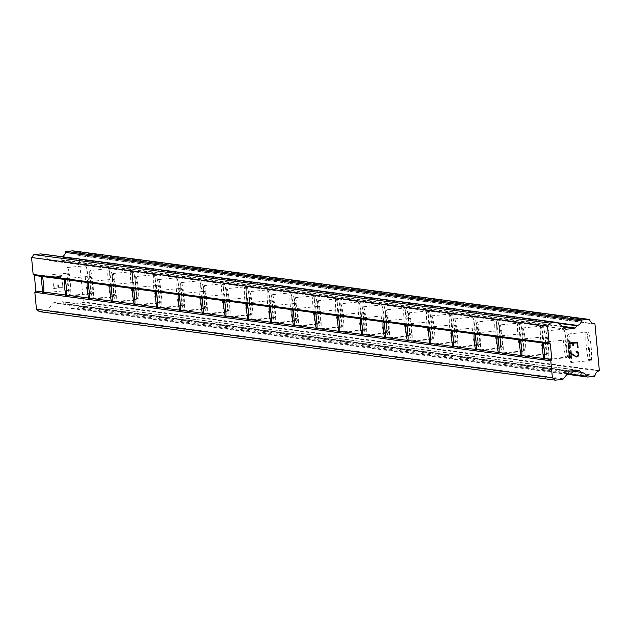 <?xml version="1.0" encoding="UTF-8"?>
<svg xmlns="http://www.w3.org/2000/svg" width="631" height="631" viewBox="0 0 631 631"><rect width="100%" height="100%" fill="white"/><g stroke="black" fill="none" stroke-linecap="round" stroke-linejoin="round"><path stroke-width="0.47" stroke-dasharray="3.15 2.37" d="M68.022 273.184A8.597 0.836 84.5 0 1 69.678 281.757A8.597 0.836 84.5 0 1 69.662 290.299A8.597 0.836 84.5 0 1 69.647 290.299A8.597 0.836 84.5 0 1 67.99 281.726A8.597 0.836 84.5 0 1 68.006 273.184A8.597 0.836 84.5 0 1 68.022 273.184M90.201 294.062A14.332 1.396 -95.5 0 0 90.233 294.062A14.332 1.396 -95.5 0 0 90.265 279.825A14.332 1.396 -95.5 0 0 87.512 265.541A14.332 1.396 -95.5 0 0 87.48 265.541A14.332 1.396 -95.5 0 0 87.449 279.778A14.332 1.396 -95.5 0 0 90.201 294.062M90.241 294.062A14.332 1.396 -95.5 0 0 90.272 294.062A14.332 1.396 -95.5 0 0 90.304 279.825A14.332 1.396 -95.5 0 0 87.543 265.541A14.332 1.396 -95.5 0 0 87.512 265.533A14.332 1.396 -95.5 0 0 87.488 279.77A14.332 1.396 -95.5 0 0 90.241 294.062L90.272 294.062M90.785 276.204A8.597 0.836 84.5 0 1 92.441 284.778A8.597 0.836 84.5 0 1 92.426 293.32A8.597 0.836 84.5 0 1 92.402 293.32A8.597 0.836 84.5 0 1 90.754 284.747A8.597 0.836 84.5 0 1 90.769 276.204A8.597 0.836 84.5 0 1 90.785 276.204L63.897 278.807M112.965 297.083A14.332 1.396 -95.5 0 0 112.996 297.083A14.332 1.396 -95.5 0 0 113.028 282.854A14.332 1.396 -95.5 0 0 110.275 268.561A14.332 1.396 -95.5 0 0 110.236 268.561A14.332 1.396 -95.5 0 0 110.212 282.798A14.332 1.396 -95.5 0 0 112.965 297.083M113.004 297.083A14.332 1.396 -95.5 0 0 113.036 297.083A14.332 1.396 -95.5 0 0 113.067 282.846A14.332 1.396 -95.5 0 0 110.307 268.561A14.332 1.396 -95.5 0 0 110.275 268.561A14.332 1.396 -95.5 0 0 110.251 282.791A14.332 1.396 -95.5 0 0 113.004 297.083L113.036 297.083M113.548 279.225A8.597 0.836 84.5 0 1 115.205 287.799A8.597 0.836 84.5 0 1 115.189 296.341A8.597 0.836 84.5 0 1 115.165 296.341A8.597 0.836 84.5 0 1 113.517 287.768A8.597 0.836 84.5 0 1 113.533 279.225A8.597 0.836 84.5 0 1 113.548 279.225L86.66 281.828M135.728 300.111A14.332 1.396 -95.5 0 0 135.76 300.111A14.332 1.396 -95.5 0 0 135.791 285.875A14.332 1.396 -95.5 0 0 133.031 271.582A14.332 1.396 -95.5 0 0 132.999 271.582A14.332 1.396 -95.5 0 0 132.975 285.819A14.332 1.396 -95.5 0 0 135.728 300.111L135.799 300.104A14.332 1.396 -95.5 0 0 135.799 300.104A14.332 1.396 -95.5 0 0 135.831 285.875A14.332 1.396 -95.5 0 0 133.07 271.582A14.332 1.396 -95.5 0 0 133.038 271.582A14.332 1.396 -95.5 0 0 133.015 285.819A14.332 1.396 -95.5 0 0 135.768 300.104M136.312 282.254A8.597 0.836 84.5 0 1 137.968 290.828A8.597 0.836 84.5 0 1 137.952 299.362A8.597 0.836 84.5 0 1 137.929 299.362A8.597 0.836 84.5 0 1 136.28 290.788A8.597 0.836 84.5 0 1 136.296 282.254A8.597 0.836 84.5 0 1 136.312 282.254L109.423 284.849M158.491 303.132A14.332 1.396 -95.5 0 0 158.523 303.132A14.332 1.396 -95.5 0 0 158.555 288.895A14.332 1.396 -95.5 0 0 155.794 274.611A14.332 1.396 -95.5 0 0 155.762 274.611A14.332 1.396 -95.5 0 0 155.739 288.84A14.332 1.396 -95.5 0 0 158.491 303.132M158.531 303.125A14.332 1.396 -95.5 0 0 158.562 303.132A14.332 1.396 -95.5 0 0 158.586 288.895A14.332 1.396 -95.5 0 0 155.833 274.603A14.332 1.396 -95.5 0 0 155.802 274.603A14.332 1.396 -95.5 0 0 155.778 288.84A14.332 1.396 -95.5 0 0 158.531 303.125L158.562 303.132M159.075 285.275A8.597 0.836 84.5 0 1 160.731 293.849A8.597 0.836 84.5 0 1 160.716 302.391A8.597 0.836 84.5 0 1 160.692 302.391A8.597 0.836 84.5 0 1 159.044 293.817A8.597 0.836 84.5 0 1 159.059 285.275A8.597 0.836 84.5 0 1 159.075 285.275M181.255 306.153A14.332 1.396 -95.5 0 0 181.286 306.153A14.332 1.396 -95.5 0 0 181.318 291.924A14.332 1.396 -95.5 0 0 178.557 277.632A14.332 1.396 -95.5 0 0 178.526 277.632A14.332 1.396 -95.5 0 0 178.502 291.869A14.332 1.396 -95.5 0 0 181.255 306.153M181.294 306.153A14.332 1.396 -95.5 0 0 181.326 306.153A14.332 1.396 -95.5 0 0 181.349 291.916A14.332 1.396 -95.5 0 0 178.597 277.632A14.332 1.396 -95.5 0 0 178.565 277.624A14.332 1.396 -95.5 0 0 178.541 291.861A14.332 1.396 -95.5 0 0 181.294 306.153L181.326 306.153M181.838 288.296A8.597 0.836 84.5 0 1 183.495 296.87A8.597 0.836 84.5 0 1 183.479 305.412A8.597 0.836 84.5 0 1 183.455 305.412A8.597 0.836 84.5 0 1 181.799 296.838A8.597 0.836 84.5 0 1 181.823 288.296A8.597 0.836 84.5 0 1 181.838 288.296M204.018 309.174A14.332 1.396 -95.5 0 0 204.05 309.174A14.332 1.396 -95.5 0 0 204.073 294.945A14.332 1.396 -95.5 0 0 201.321 280.653A14.332 1.396 -95.5 0 0 201.289 280.653A14.332 1.396 -95.5 0 0 201.265 294.89A14.332 1.396 -95.5 0 0 204.018 309.174M204.058 309.174A14.332 1.396 -95.5 0 0 204.089 309.174A14.332 1.396 -95.5 0 0 204.113 294.937A14.332 1.396 -95.5 0 0 201.36 280.653A14.332 1.396 -95.5 0 0 201.328 280.653A14.332 1.396 -95.5 0 0 201.297 294.882A14.332 1.396 -95.5 0 0 204.058 309.174L204.089 309.174M204.602 291.317A8.597 0.836 84.5 0 1 206.25 299.891A8.597 0.836 84.5 0 1 206.234 308.433A8.597 0.836 84.5 0 1 206.219 308.433A8.597 0.836 84.5 0 1 204.562 299.859A8.597 0.836 84.5 0 1 204.578 291.317A8.597 0.836 84.5 0 1 204.602 291.317M226.781 312.203A14.332 1.396 -95.5 0 0 226.813 312.203A14.332 1.396 -95.5 0 0 226.837 297.966A14.332 1.396 -95.5 0 0 224.084 283.682A14.332 1.396 -95.5 0 0 224.052 283.674A14.332 1.396 -95.5 0 0 224.029 297.911A14.332 1.396 -95.5 0 0 226.781 312.203M226.821 312.195A14.332 1.396 -95.5 0 0 226.852 312.195A14.332 1.396 -95.5 0 0 226.876 297.966A14.332 1.396 -95.5 0 0 224.123 283.674A14.332 1.396 -95.5 0 0 224.092 283.674A14.332 1.396 -95.5 0 0 224.06 297.911A14.332 1.396 -95.5 0 0 226.821 312.195L226.852 312.195M227.365 294.346A8.597 0.836 84.5 0 1 229.014 302.919A8.597 0.836 84.5 0 1 228.998 311.454A8.597 0.836 84.5 0 1 228.982 311.454A8.597 0.836 84.5 0 1 227.326 302.88A8.597 0.836 84.5 0 1 227.341 294.346A8.597 0.836 84.5 0 1 227.365 294.346L200.477 296.941M249.545 315.224A14.332 1.396 -95.5 0 0 249.576 315.224A14.332 1.396 -95.5 0 0 249.6 300.987A14.332 1.396 -95.5 0 0 246.847 286.703A14.332 1.396 -95.5 0 0 246.816 286.703A14.332 1.396 -95.5 0 0 246.784 300.932A14.332 1.396 -95.5 0 0 249.545 315.224L249.616 315.224A14.332 1.396 -95.5 0 0 249.616 315.224A14.332 1.396 -95.5 0 0 249.639 300.987A14.332 1.396 -95.5 0 0 246.887 286.695A14.332 1.396 -95.5 0 0 246.855 286.695A14.332 1.396 -95.5 0 0 246.824 300.932A14.332 1.396 -95.5 0 0 249.584 315.216M250.128 297.367A8.597 0.836 84.5 0 1 251.777 305.94A8.597 0.836 84.5 0 1 251.761 314.483A8.597 0.836 84.5 0 1 251.745 314.483A8.597 0.836 84.5 0 1 250.089 305.909A8.597 0.836 84.5 0 1 250.105 297.367A8.597 0.836 84.5 0 1 250.128 297.367L223.232 299.962M272.308 318.245A14.332 1.396 -95.5 0 0 272.34 318.245A14.332 1.396 -95.5 0 0 272.363 304.016A14.332 1.396 -95.5 0 0 269.611 289.724A14.332 1.396 -95.5 0 0 269.579 289.724A14.332 1.396 -95.5 0 0 269.547 303.961A14.332 1.396 -95.5 0 0 272.308 318.245M272.34 318.245A14.332 1.396 -95.5 0 0 272.379 318.245A14.332 1.396 -95.5 0 0 272.403 304.008A14.332 1.396 -95.5 0 0 269.65 289.724A14.332 1.396 -95.5 0 0 269.618 289.716A14.332 1.396 -95.5 0 0 269.587 303.953A14.332 1.396 -95.5 0 0 272.34 318.245L272.379 318.245M272.892 300.388A8.597 0.836 84.5 0 1 274.54 308.961A8.597 0.836 84.5 0 1 274.524 317.503A8.597 0.836 84.5 0 1 274.509 317.503A8.597 0.836 84.5 0 1 272.852 308.93A8.597 0.836 84.5 0 1 272.868 300.388A8.597 0.836 84.5 0 1 272.892 300.388M295.071 321.266A14.332 1.396 -95.5 0 0 295.103 321.266A14.332 1.396 -95.5 0 0 295.127 307.037A14.332 1.396 -95.5 0 0 292.374 292.745A14.332 1.396 -95.5 0 0 292.342 292.745A14.332 1.396 -95.5 0 0 292.311 306.981A14.332 1.396 -95.5 0 0 295.071 321.266M295.103 321.266A14.332 1.396 -95.5 0 0 295.134 321.266A14.332 1.396 -95.5 0 0 295.166 307.029A14.332 1.396 -95.5 0 0 292.413 292.745A14.332 1.396 -95.5 0 0 292.382 292.745A14.332 1.396 -95.5 0 0 292.35 306.974A14.332 1.396 -95.5 0 0 295.103 321.266L295.134 321.266M295.655 303.408A8.597 0.836 84.5 0 1 297.304 311.982A8.597 0.836 84.5 0 1 297.288 320.524A8.597 0.836 84.5 0 1 297.272 320.524A8.597 0.836 84.5 0 1 295.616 311.951A8.597 0.836 84.5 0 1 295.631 303.408A8.597 0.836 84.5 0 1 295.655 303.408M317.835 324.295A14.332 1.396 -95.5 0 0 317.866 324.295A14.332 1.396 -95.5 0 0 317.89 310.058A14.332 1.396 -95.5 0 0 315.137 295.773A14.332 1.396 -95.5 0 0 315.106 295.765A14.332 1.396 -95.5 0 0 315.074 310.002A14.332 1.396 -95.5 0 0 317.835 324.295M317.866 324.287A14.332 1.396 -95.5 0 0 317.898 324.287A14.332 1.396 -95.5 0 0 317.929 310.058A14.332 1.396 -95.5 0 0 315.169 295.765A14.332 1.396 -95.5 0 0 315.137 295.765A14.332 1.396 -95.5 0 0 315.114 310.002A14.332 1.396 -95.5 0 0 317.866 324.287L317.898 324.287M318.41 306.437A8.597 0.836 84.5 0 1 320.067 315.011A8.597 0.836 84.5 0 1 320.051 323.545A8.597 0.836 84.5 0 1 320.035 323.545A8.597 0.836 84.5 0 1 318.379 314.972A8.597 0.836 84.5 0 1 318.395 306.437A8.597 0.836 84.5 0 1 318.41 306.437M340.59 327.315A14.332 1.396 -95.5 0 0 340.622 327.315A14.332 1.396 -95.5 0 0 340.653 313.079A14.332 1.396 -95.5 0 0 337.9 298.794A14.332 1.396 -95.5 0 0 337.869 298.794A14.332 1.396 -95.5 0 0 337.837 313.023A14.332 1.396 -95.5 0 0 340.59 327.315M340.63 327.308A14.332 1.396 -95.5 0 0 340.661 327.315A14.332 1.396 -95.5 0 0 340.693 313.079A14.332 1.396 -95.5 0 0 337.932 298.786A14.332 1.396 -95.5 0 0 337.9 298.786A14.332 1.396 -95.5 0 0 337.877 313.023A14.332 1.396 -95.5 0 0 340.63 327.308M341.174 309.458A8.597 0.836 84.5 0 1 342.83 318.032A8.597 0.836 84.5 0 1 342.814 326.574A8.597 0.836 84.5 0 1 342.791 326.574A8.597 0.836 84.5 0 1 341.142 318A8.597 0.836 84.5 0 1 341.158 309.458A8.597 0.836 84.5 0 1 341.174 309.458L314.285 312.053M363.353 330.336A14.332 1.396 -95.5 0 0 363.385 330.336A14.332 1.396 -95.5 0 0 363.417 316.107A14.332 1.396 -95.5 0 0 360.664 301.815A14.332 1.396 -95.5 0 0 360.624 301.815A14.332 1.396 -95.5 0 0 360.601 316.052A14.332 1.396 -95.5 0 0 363.353 330.336M363.393 330.336A14.332 1.396 -95.5 0 0 363.424 330.336A14.332 1.396 -95.5 0 0 363.456 316.099A14.332 1.396 -95.5 0 0 360.695 301.815A14.332 1.396 -95.5 0 0 360.664 301.807A14.332 1.396 -95.5 0 0 360.64 316.044A14.332 1.396 -95.5 0 0 363.393 330.336L363.424 330.336M363.937 312.479A8.597 0.836 84.5 0 1 365.594 321.053A8.597 0.836 84.5 0 1 365.578 329.595A8.597 0.836 84.5 0 1 365.554 329.595A8.597 0.836 84.5 0 1 363.906 321.021A8.597 0.836 84.5 0 1 363.921 312.479A8.597 0.836 84.5 0 1 363.937 312.479L337.049 315.082M386.117 333.357A14.332 1.396 -95.5 0 0 386.148 333.365A14.332 1.396 -95.5 0 0 386.18 319.128A14.332 1.396 -95.5 0 0 383.419 304.836A14.332 1.396 -95.5 0 0 383.388 304.836A14.332 1.396 -95.5 0 0 383.364 319.073A14.332 1.396 -95.5 0 0 386.117 333.357L386.188 333.357A14.332 1.396 -95.5 0 0 386.188 333.357A14.332 1.396 -95.5 0 0 386.219 319.12A14.332 1.396 -95.5 0 0 383.459 304.836A14.332 1.396 -95.5 0 0 383.427 304.836A14.332 1.396 -95.5 0 0 383.403 319.065A14.332 1.396 -95.5 0 0 386.156 333.357M386.7 315.5A8.597 0.836 84.5 0 1 388.357 324.074A8.597 0.836 84.5 0 1 388.341 332.616A8.597 0.836 84.5 0 1 388.317 332.616A8.597 0.836 84.5 0 1 386.669 324.042A8.597 0.836 84.5 0 1 386.685 315.5A8.597 0.836 84.5 0 1 386.7 315.5L359.812 318.103M408.88 336.386A14.332 1.396 -95.5 0 0 408.912 336.386A14.332 1.396 -95.5 0 0 408.943 322.149A14.332 1.396 -95.5 0 0 406.183 307.865A14.332 1.396 -95.5 0 0 406.151 307.857A14.332 1.396 -95.5 0 0 406.127 322.094A14.332 1.396 -95.5 0 0 408.88 336.386M408.92 336.378A14.332 1.396 -95.5 0 0 408.951 336.378A14.332 1.396 -95.5 0 0 408.975 322.149A14.332 1.396 -95.5 0 0 406.222 307.857A14.332 1.396 -95.5 0 0 406.19 307.857A14.332 1.396 -95.5 0 0 406.167 322.094A14.332 1.396 -95.5 0 0 408.92 336.378M409.464 318.529A8.597 0.836 84.5 0 1 411.12 327.103A8.597 0.836 84.5 0 1 411.104 335.637A8.597 0.836 84.5 0 1 411.081 335.637A8.597 0.836 84.5 0 1 409.432 327.063A8.597 0.836 84.5 0 1 409.448 318.529A8.597 0.836 84.5 0 1 409.464 318.529M431.643 339.407A14.332 1.396 -95.5 0 0 431.675 339.407A14.332 1.396 -95.5 0 0 431.707 325.17A14.332 1.396 -95.5 0 0 428.946 310.886A14.332 1.396 -95.5 0 0 428.914 310.886A14.332 1.396 -95.5 0 0 428.891 325.115A14.332 1.396 -95.5 0 0 431.643 339.407M431.683 339.399A14.332 1.396 -95.5 0 0 431.714 339.407A14.332 1.396 -95.5 0 0 431.738 325.17A14.332 1.396 -95.5 0 0 428.985 310.878A14.332 1.396 -95.5 0 0 428.954 310.878A14.332 1.396 -95.5 0 0 428.93 325.115A14.332 1.396 -95.5 0 0 431.683 339.399L431.714 339.407M432.227 321.55A8.597 0.836 84.5 0 1 433.883 330.123A8.597 0.836 84.5 0 1 433.86 338.666A8.597 0.836 84.5 0 1 433.844 338.666A8.597 0.836 84.5 0 1 432.188 330.092A8.597 0.836 84.5 0 1 432.211 321.55A8.597 0.836 84.5 0 1 432.227 321.55M454.407 342.428A14.332 1.396 -95.5 0 0 454.438 342.428A14.332 1.396 -95.5 0 0 454.462 328.199A14.332 1.396 -95.5 0 0 451.709 313.907A14.332 1.396 -95.5 0 0 451.678 313.907A14.332 1.396 -95.5 0 0 451.654 328.144A14.332 1.396 -95.5 0 0 454.407 342.428M454.446 342.428A14.332 1.396 -95.5 0 0 454.478 342.428A14.332 1.396 -95.5 0 0 454.501 328.191A14.332 1.396 -95.5 0 0 451.749 313.907A14.332 1.396 -95.5 0 0 451.717 313.899A14.332 1.396 -95.5 0 0 451.686 328.136A14.332 1.396 -95.5 0 0 454.446 342.428L454.478 342.428M454.99 324.571A8.597 0.836 84.5 0 1 456.639 333.144A8.597 0.836 84.5 0 1 456.623 341.686A8.597 0.836 84.5 0 1 456.607 341.686A8.597 0.836 84.5 0 1 454.951 333.113A8.597 0.836 84.5 0 1 454.967 324.571A8.597 0.836 84.5 0 1 454.99 324.571M477.17 345.449A14.332 1.396 -95.5 0 0 477.202 345.457A14.332 1.396 -95.5 0 0 477.225 331.22A14.332 1.396 -95.5 0 0 474.473 316.928A14.332 1.396 -95.5 0 0 474.441 316.928A14.332 1.396 -95.5 0 0 474.417 331.165A14.332 1.396 -95.5 0 0 477.17 345.449M477.21 345.449A14.332 1.396 -95.5 0 0 477.241 345.449A14.332 1.396 -95.5 0 0 477.265 331.212A14.332 1.396 -95.5 0 0 474.512 316.928A14.332 1.396 -95.5 0 0 474.48 316.928A14.332 1.396 -95.5 0 0 474.449 331.157A14.332 1.396 -95.5 0 0 477.21 345.449M477.754 327.592A8.597 0.836 84.5 0 1 479.402 336.165A8.597 0.836 84.5 0 1 479.386 344.707A8.597 0.836 84.5 0 1 479.371 344.707A8.597 0.836 84.5 0 1 477.714 336.134A8.597 0.836 84.5 0 1 477.73 327.592A8.597 0.836 84.5 0 1 477.754 327.592L450.865 330.194M499.933 348.478A14.332 1.396 -95.5 0 0 499.965 348.478A14.332 1.396 -95.5 0 0 499.989 334.241A14.332 1.396 -95.5 0 0 497.236 319.956A14.332 1.396 -95.5 0 0 497.204 319.949A14.332 1.396 -95.5 0 0 497.173 334.185A14.332 1.396 -95.5 0 0 499.933 348.478L500.004 348.47A14.332 1.396 -95.5 0 0 500.004 348.47A14.332 1.396 -95.5 0 0 500.028 334.241A14.332 1.396 -95.5 0 0 497.275 319.949A14.332 1.396 -95.5 0 0 497.244 319.949A14.332 1.396 -95.5 0 0 497.212 334.185A14.332 1.396 -95.5 0 0 499.973 348.47M500.517 330.62A8.597 0.836 84.5 0 1 502.166 339.194A8.597 0.836 84.5 0 1 502.15 347.728A8.597 0.836 84.5 0 1 502.134 347.728A8.597 0.836 84.5 0 1 500.478 339.155A8.597 0.836 84.5 0 1 500.493 330.62A8.597 0.836 84.5 0 1 500.517 330.62L473.621 333.215M522.697 351.499A14.332 1.396 -95.5 0 0 522.728 351.499A14.332 1.396 -95.5 0 0 522.752 337.262A14.332 1.396 -95.5 0 0 519.999 322.977A14.332 1.396 -95.5 0 0 519.968 322.977A14.332 1.396 -95.5 0 0 519.936 337.206A14.332 1.396 -95.5 0 0 522.697 351.499M522.728 351.491A14.332 1.396 -95.5 0 0 522.768 351.499A14.332 1.396 -95.5 0 0 522.791 337.262A14.332 1.396 -95.5 0 0 520.039 322.969A14.332 1.396 -95.5 0 0 520.007 322.969A14.332 1.396 -95.5 0 0 519.976 337.206A14.332 1.396 -95.5 0 0 522.728 351.491L522.768 351.499M523.28 333.641A8.597 0.836 84.5 0 1 524.929 342.215A8.597 0.836 84.5 0 1 524.913 350.757A8.597 0.836 84.5 0 1 524.897 350.757A8.597 0.836 84.5 0 1 523.241 342.183A8.597 0.836 84.5 0 1 523.257 333.641A8.597 0.836 84.5 0 1 523.28 333.641M545.46 354.519A14.332 1.396 -95.5 0 0 545.492 354.519A14.332 1.396 -95.5 0 0 545.515 340.29A14.332 1.396 -95.5 0 0 542.763 325.998A14.332 1.396 -95.5 0 0 542.731 325.998A14.332 1.396 -95.5 0 0 542.699 340.235A14.332 1.396 -95.5 0 0 545.46 354.519M545.492 354.519A14.332 1.396 -95.5 0 0 545.523 354.519A14.332 1.396 -95.5 0 0 545.555 340.283A14.332 1.396 -95.5 0 0 542.802 325.998A14.332 1.396 -95.5 0 0 542.77 325.998A14.332 1.396 -95.5 0 0 542.739 340.227A14.332 1.396 -95.5 0 0 545.492 354.519L545.523 354.519M546.044 336.662A8.597 0.836 84.5 0 1 547.692 345.236A8.597 0.836 84.5 0 1 547.676 353.778A8.597 0.836 84.5 0 1 547.661 353.778A8.597 0.836 84.5 0 1 546.004 345.204A8.597 0.836 84.5 0 1 546.02 336.662A8.597 0.836 84.5 0 1 546.044 336.662M568.215 357.54A14.332 1.396 -95.5 0 0 568.255 357.548A14.332 1.396 -95.5 0 0 568.279 343.311A14.332 1.396 -95.5 0 0 565.526 329.019A14.332 1.396 -95.5 0 0 565.494 329.019A14.332 1.396 -95.5 0 0 565.463 343.256A14.332 1.396 -95.5 0 0 568.215 357.54M568.255 357.54A14.332 1.396 -95.5 0 0 568.286 357.54A14.332 1.396 -95.5 0 0 568.318 343.303A14.332 1.396 -95.5 0 0 565.557 329.019A14.332 1.396 -95.5 0 0 565.526 329.019A14.332 1.396 -95.5 0 0 565.502 343.248A14.332 1.396 -95.5 0 0 568.255 357.54L568.286 357.54M568.799 339.683A8.597 0.836 84.5 0 1 570.456 348.257A8.597 0.836 84.5 0 1 570.44 356.799A8.597 0.836 84.5 0 1 570.424 356.799A8.597 0.836 84.5 0 1 568.768 348.225A8.597 0.836 84.5 0 1 568.783 339.683A8.597 0.836 84.5 0 1 568.799 339.683M590.979 360.569A14.332 1.396 -95.5 0 0 591.01 360.569A14.332 1.396 -95.5 0 0 591.042 346.332A14.332 1.396 -95.5 0 0 588.289 332.048A14.332 1.396 -95.5 0 0 588.258 332.04A14.332 1.396 -95.5 0 0 588.226 346.277A14.332 1.396 -95.5 0 0 590.979 360.569M591.018 360.561A14.332 1.396 -95.5 0 0 591.05 360.561A14.332 1.396 -95.5 0 0 591.081 346.332A14.332 1.396 -95.5 0 0 588.321 332.04A14.332 1.396 -95.5 0 0 588.289 332.04A14.332 1.396 -95.5 0 0 588.266 346.277A14.332 1.396 -95.5 0 0 591.018 360.561L591.05 360.561M568.263 333.98A14.332 1.396 84.5 0 1 571.016 348.273A14.332 1.396 84.5 0 1 570.992 362.502A14.332 1.396 84.5 0 1 570.96 362.502A14.332 1.396 84.5 0 1 568.208 348.217A14.332 1.396 84.5 0 1 568.231 333.98A14.332 1.396 84.5 0 1 568.263 333.98M586.396 332.229A14.332 1.396 84.5 0 1 589.149 346.514A14.332 1.396 84.5 0 1 589.125 360.751A14.332 1.396 84.5 0 1 589.086 360.751A14.332 1.396 84.5 0 1 586.333 346.458A14.332 1.396 84.5 0 1 586.365 332.229A14.332 1.396 84.5 0 1 586.396 332.229M545.5 330.959A14.332 1.396 84.5 0 1 548.252 345.244A14.332 1.396 84.5 0 1 548.229 359.481A14.332 1.396 84.5 0 1 548.197 359.481A14.332 1.396 84.5 0 1 545.444 345.196A14.332 1.396 84.5 0 1 545.468 330.959A14.332 1.396 84.5 0 1 545.5 330.959M563.633 329.208A14.332 1.396 84.5 0 1 566.386 343.493A14.332 1.396 84.5 0 1 566.362 357.73A14.332 1.396 84.5 0 1 566.33 357.73A14.332 1.396 84.5 0 1 563.57 343.438A14.332 1.396 84.5 0 1 563.601 329.201A14.332 1.396 84.5 0 1 563.633 329.208M522.736 327.939A14.332 1.396 84.5 0 1 525.497 342.223A14.332 1.396 84.5 0 1 525.465 356.46A14.332 1.396 84.5 0 1 525.434 356.46A14.332 1.396 84.5 0 1 522.681 342.168A14.332 1.396 84.5 0 1 522.705 327.939A14.332 1.396 84.5 0 1 522.736 327.939M540.87 326.18A14.332 1.396 84.5 0 1 543.622 340.472A14.332 1.396 84.5 0 1 543.599 354.709A14.332 1.396 84.5 0 1 543.567 354.701A14.332 1.396 84.5 0 1 540.806 340.417A14.332 1.396 84.5 0 1 540.838 326.18A14.332 1.396 84.5 0 1 540.87 326.18M499.973 324.91A14.332 1.396 84.5 0 1 502.733 339.202A14.332 1.396 84.5 0 1 502.702 353.439A14.332 1.396 84.5 0 1 502.67 353.439A14.332 1.396 84.5 0 1 499.918 339.147A14.332 1.396 84.5 0 1 499.941 324.91A14.332 1.396 84.5 0 1 499.973 324.91M518.106 323.159A14.332 1.396 84.5 0 1 520.859 337.451A14.332 1.396 84.5 0 1 520.835 351.68A14.332 1.396 84.5 0 1 520.804 351.68A14.332 1.396 84.5 0 1 518.043 337.396A14.332 1.396 84.5 0 1 518.075 323.159A14.332 1.396 84.5 0 1 518.106 323.159L499.941 324.91M477.21 321.889A14.332 1.396 84.5 0 1 479.97 336.181A14.332 1.396 84.5 0 1 479.939 350.41A14.332 1.396 84.5 0 1 479.907 350.41A14.332 1.396 84.5 0 1 477.154 336.126A14.332 1.396 84.5 0 1 477.178 321.889A14.332 1.396 84.5 0 1 477.21 321.889L495.311 320.138A14.332 1.396 84.5 0 1 495.343 320.138A14.332 1.396 84.5 0 1 498.096 334.422A14.332 1.396 84.5 0 1 498.072 348.659A14.332 1.396 84.5 0 1 498.04 348.659A14.332 1.396 84.5 0 1 495.288 334.367A14.332 1.396 84.5 0 1 495.311 320.138M454.454 318.868A14.332 1.396 84.5 0 1 457.207 333.152A14.332 1.396 84.5 0 1 457.175 347.389A14.332 1.396 84.5 0 1 457.144 347.389A14.332 1.396 84.5 0 1 454.391 333.105A14.332 1.396 84.5 0 1 454.415 318.868A14.332 1.396 84.5 0 1 454.454 318.868M472.58 317.117A14.332 1.396 84.5 0 1 475.332 331.401A14.332 1.396 84.5 0 1 475.309 345.638A14.332 1.396 84.5 0 1 475.277 345.638A14.332 1.396 84.5 0 1 472.524 331.346A14.332 1.396 84.5 0 1 472.548 317.109A14.332 1.396 84.5 0 1 472.58 317.117M431.691 315.847A14.332 1.396 84.5 0 1 434.443 330.131A14.332 1.396 84.5 0 1 434.412 344.368A14.332 1.396 84.5 0 1 434.38 344.368A14.332 1.396 84.5 0 1 431.628 330.076A14.332 1.396 84.5 0 1 431.659 315.847A14.332 1.396 84.5 0 1 431.691 315.847M449.816 314.088A14.332 1.396 84.5 0 1 452.577 328.38A14.332 1.396 84.5 0 1 452.545 342.609A14.332 1.396 84.5 0 1 452.514 342.609A14.332 1.396 84.5 0 1 449.761 328.325A14.332 1.396 84.5 0 1 449.785 314.088A14.332 1.396 84.5 0 1 449.816 314.088M408.927 312.818A14.332 1.396 84.5 0 1 411.68 327.11A14.332 1.396 84.5 0 1 411.657 341.347A14.332 1.396 84.5 0 1 411.625 341.347A14.332 1.396 84.5 0 1 408.864 327.055A14.332 1.396 84.5 0 1 408.896 312.818A14.332 1.396 84.5 0 1 408.927 312.818M427.053 311.067A14.332 1.396 84.5 0 1 429.814 325.359A14.332 1.396 84.5 0 1 429.782 339.588A14.332 1.396 84.5 0 1 429.75 339.588A14.332 1.396 84.5 0 1 426.998 325.304A14.332 1.396 84.5 0 1 427.021 311.067A14.332 1.396 84.5 0 1 427.053 311.067M386.164 309.797A14.332 1.396 84.5 0 1 388.917 324.089A14.332 1.396 84.5 0 1 388.893 338.319A14.332 1.396 84.5 0 1 388.862 338.319A14.332 1.396 84.5 0 1 386.101 324.034A14.332 1.396 84.5 0 1 386.133 309.797A14.332 1.396 84.5 0 1 386.164 309.797M404.29 308.046A14.332 1.396 84.5 0 1 407.05 322.331A14.332 1.396 84.5 0 1 407.019 336.568A14.332 1.396 84.5 0 1 406.987 336.568A14.332 1.396 84.5 0 1 404.234 322.275A14.332 1.396 84.5 0 1 404.258 308.046A14.332 1.396 84.5 0 1 404.29 308.046L386.133 309.797M363.401 306.776A14.332 1.396 84.5 0 1 366.154 321.061A14.332 1.396 84.5 0 1 366.13 335.298A14.332 1.396 84.5 0 1 366.098 335.298A14.332 1.396 84.5 0 1 363.338 321.013A14.332 1.396 84.5 0 1 363.369 306.776A14.332 1.396 84.5 0 1 363.401 306.776M381.526 305.018A14.332 1.396 84.5 0 1 384.287 319.31A14.332 1.396 84.5 0 1 384.255 333.547A14.332 1.396 84.5 0 1 384.224 333.547A14.332 1.396 84.5 0 1 381.471 319.254A14.332 1.396 84.5 0 1 381.495 305.018A14.332 1.396 84.5 0 1 381.526 305.018M340.637 303.756A14.332 1.396 84.5 0 1 343.39 318.04A14.332 1.396 84.5 0 1 343.367 332.277A14.332 1.396 84.5 0 1 343.335 332.277A14.332 1.396 84.5 0 1 340.574 317.985A14.332 1.396 84.5 0 1 340.606 303.756A14.332 1.396 84.5 0 1 340.637 303.756L358.739 301.997A14.332 1.396 84.5 0 1 358.771 301.997A14.332 1.396 84.5 0 1 361.524 316.289A14.332 1.396 84.5 0 1 361.492 330.518A14.332 1.396 84.5 0 1 361.46 330.518A14.332 1.396 84.5 0 1 358.708 316.234A14.332 1.396 84.5 0 1 358.739 301.997M317.874 300.727A14.332 1.396 84.5 0 1 320.627 315.019A14.332 1.396 84.5 0 1 320.603 329.256A14.332 1.396 84.5 0 1 320.572 329.256A14.332 1.396 84.5 0 1 317.819 314.964A14.332 1.396 84.5 0 1 317.843 300.727A14.332 1.396 84.5 0 1 317.874 300.727M336.007 298.976A14.332 1.396 84.5 0 1 338.76 313.268A14.332 1.396 84.5 0 1 338.737 327.497A14.332 1.396 84.5 0 1 338.697 327.497A14.332 1.396 84.5 0 1 335.944 313.213A14.332 1.396 84.5 0 1 335.976 298.976A14.332 1.396 84.5 0 1 336.007 298.976M295.111 297.706A14.332 1.396 84.5 0 1 297.864 311.998A14.332 1.396 84.5 0 1 297.84 326.227A14.332 1.396 84.5 0 1 297.808 326.227A14.332 1.396 84.5 0 1 295.056 311.943A14.332 1.396 84.5 0 1 295.079 297.706A14.332 1.396 84.5 0 1 295.111 297.706M313.244 295.955A14.332 1.396 84.5 0 1 315.997 310.239A14.332 1.396 84.5 0 1 315.973 324.476A14.332 1.396 84.5 0 1 315.942 324.476A14.332 1.396 84.5 0 1 313.181 310.184A14.332 1.396 84.5 0 1 313.213 295.955A14.332 1.396 84.5 0 1 313.244 295.955M272.347 294.685A14.332 1.396 84.5 0 1 275.108 308.969A14.332 1.396 84.5 0 1 275.077 323.206A14.332 1.396 84.5 0 1 275.045 323.206A14.332 1.396 84.5 0 1 272.292 308.922A14.332 1.396 84.5 0 1 272.316 294.685A14.332 1.396 84.5 0 1 272.347 294.685M290.481 292.926A14.332 1.396 84.5 0 1 293.234 307.218A14.332 1.396 84.5 0 1 293.21 321.455A14.332 1.396 84.5 0 1 293.178 321.455A14.332 1.396 84.5 0 1 290.418 307.163A14.332 1.396 84.5 0 1 290.449 292.926A14.332 1.396 84.5 0 1 290.481 292.926M249.584 291.664A14.332 1.396 84.5 0 1 252.345 305.948A14.332 1.396 84.5 0 1 252.313 320.185A14.332 1.396 84.5 0 1 252.282 320.185A14.332 1.396 84.5 0 1 249.529 305.893A14.332 1.396 84.5 0 1 249.553 291.664A14.332 1.396 84.5 0 1 249.584 291.664M267.718 289.905A14.332 1.396 84.5 0 1 270.47 304.197A14.332 1.396 84.5 0 1 270.447 318.426A14.332 1.396 84.5 0 1 270.415 318.426A14.332 1.396 84.5 0 1 267.654 304.142A14.332 1.396 84.5 0 1 267.686 289.905A14.332 1.396 84.5 0 1 267.718 289.905L249.553 291.664M226.821 288.635A14.332 1.396 84.5 0 1 229.581 302.927A14.332 1.396 84.5 0 1 229.55 317.164A14.332 1.396 84.5 0 1 229.518 317.164A14.332 1.396 84.5 0 1 226.766 302.872A14.332 1.396 84.5 0 1 226.789 288.635A14.332 1.396 84.5 0 1 226.821 288.635L244.923 286.884A14.332 1.396 84.5 0 1 244.954 286.884A14.332 1.396 84.5 0 1 247.707 301.168A14.332 1.396 84.5 0 1 247.683 315.405A14.332 1.396 84.5 0 1 247.652 315.405A14.332 1.396 84.5 0 1 244.899 301.121A14.332 1.396 84.5 0 1 244.923 286.884M204.065 285.614A14.332 1.396 84.5 0 1 206.818 299.906A14.332 1.396 84.5 0 1 206.787 314.135A14.332 1.396 84.5 0 1 206.755 314.135A14.332 1.396 84.5 0 1 204.002 299.851A14.332 1.396 84.5 0 1 204.026 285.614A14.332 1.396 84.5 0 1 204.065 285.614M222.191 283.863A14.332 1.396 84.5 0 1 224.944 298.147A14.332 1.396 84.5 0 1 224.92 312.384A14.332 1.396 84.5 0 1 224.888 312.384A14.332 1.396 84.5 0 1 222.136 298.092A14.332 1.396 84.5 0 1 222.159 283.863A14.332 1.396 84.5 0 1 222.191 283.863M181.302 282.593A14.332 1.396 84.5 0 1 184.055 296.878A14.332 1.396 84.5 0 1 184.023 311.115A14.332 1.396 84.5 0 1 183.992 311.115A14.332 1.396 84.5 0 1 181.239 296.83A14.332 1.396 84.5 0 1 181.271 282.593A14.332 1.396 84.5 0 1 181.302 282.593M199.428 280.834A14.332 1.396 84.5 0 1 202.188 295.127A14.332 1.396 84.5 0 1 202.157 309.364A14.332 1.396 84.5 0 1 202.125 309.364A14.332 1.396 84.5 0 1 199.372 295.071A14.332 1.396 84.5 0 1 199.396 280.834A14.332 1.396 84.5 0 1 199.428 280.834M158.539 279.572A14.332 1.396 84.5 0 1 161.291 293.857A14.332 1.396 84.5 0 1 161.268 308.094A14.332 1.396 84.5 0 1 161.236 308.094A14.332 1.396 84.5 0 1 158.476 293.801A14.332 1.396 84.5 0 1 158.507 279.572A14.332 1.396 84.5 0 1 158.539 279.572M176.664 277.814A14.332 1.396 84.5 0 1 179.425 292.106A14.332 1.396 84.5 0 1 179.393 306.335A14.332 1.396 84.5 0 1 179.362 306.335A14.332 1.396 84.5 0 1 176.609 292.05A14.332 1.396 84.5 0 1 176.633 277.814A14.332 1.396 84.5 0 1 176.664 277.814M135.775 276.544A14.332 1.396 84.5 0 1 138.528 290.836A14.332 1.396 84.5 0 1 138.504 305.073A14.332 1.396 84.5 0 1 138.473 305.073A14.332 1.396 84.5 0 1 135.712 290.781A14.332 1.396 84.5 0 1 135.744 276.544A14.332 1.396 84.5 0 1 135.775 276.544M153.901 274.793A14.332 1.396 84.5 0 1 156.662 289.077A14.332 1.396 84.5 0 1 156.63 303.314A14.332 1.396 84.5 0 1 156.598 303.314A14.332 1.396 84.5 0 1 153.846 289.03A14.332 1.396 84.5 0 1 153.869 274.793A14.332 1.396 84.5 0 1 153.901 274.793L135.744 276.544M113.012 273.523A14.332 1.396 84.5 0 1 115.765 287.815A14.332 1.396 84.5 0 1 115.741 302.044A14.332 1.396 84.5 0 1 115.71 302.044A14.332 1.396 84.5 0 1 112.949 287.76A14.332 1.396 84.5 0 1 112.981 273.523A14.332 1.396 84.5 0 1 113.012 273.523M131.138 271.772A14.332 1.396 84.5 0 1 133.898 286.056A14.332 1.396 84.5 0 1 133.867 300.293A14.332 1.396 84.5 0 1 133.835 300.293A14.332 1.396 84.5 0 1 131.082 286.001A14.332 1.396 84.5 0 1 131.106 271.772A14.332 1.396 84.5 0 1 131.138 271.772M90.249 270.502A14.332 1.396 84.5 0 1 93.002 284.786A14.332 1.396 84.5 0 1 92.978 299.023A14.332 1.396 84.5 0 1 92.946 299.023A14.332 1.396 84.5 0 1 90.186 284.739A14.332 1.396 84.5 0 1 90.217 270.502A14.332 1.396 84.5 0 1 90.249 270.502L108.351 268.743A14.332 1.396 84.5 0 1 108.382 268.743A14.332 1.396 84.5 0 1 111.135 283.035A14.332 1.396 84.5 0 1 111.103 297.272A14.332 1.396 84.5 0 1 111.072 297.272A14.332 1.396 84.5 0 1 108.319 282.98A14.332 1.396 84.5 0 1 108.351 268.743M67.485 267.481A14.332 1.396 84.5 0 1 70.238 281.765A14.332 1.396 84.5 0 1 70.215 296.002A14.332 1.396 84.5 0 1 70.183 296.002A14.332 1.396 84.5 0 1 67.43 281.71A14.332 1.396 84.5 0 1 67.454 267.481A14.332 1.396 84.5 0 1 67.485 267.481M85.619 265.722A14.332 1.396 84.5 0 1 88.372 280.014A14.332 1.396 84.5 0 1 88.348 294.243A14.332 1.396 84.5 0 1 88.308 294.243A14.332 1.396 84.5 0 1 85.556 279.959A14.332 1.396 84.5 0 1 85.587 265.722A14.332 1.396 84.5 0 1 85.619 265.722M568.807 348.478L568.294 343.075L577.562 342.176M576.631 351.483L576.079 351.538L576.135 352.169M576.221 356.988L573.421 355.482M569.706 358.053L569.107 351.648M577.499 352.453L578.146 354.914L577.034 356.27M62.256 287.05L58.549 287.405L62.256 287.05L61.806 282.262L62.256 287.05M58.549 287.405L58.297 284.802L58.549 287.405M57.681 284.857L57.926 287.468L57.681 284.857M54.219 287.823L53.769 283.043L54.219 287.823M53.769 283.043L53.146 283.098L53.769 283.043M53.146 283.098L53.659 288.509L62.934 287.61L62.422 282.199L61.806 282.262L62.422 282.199L62.934 287.61L53.659 288.509L53.154 283.098M59.59 278.168L60.245 278.105L59.59 278.168L60 277.088L59.59 278.168M60.237 278.105L60.615 277.151L60.245 278.105M60.615 277.151L61.799 275.7L60.615 277.151M61.783 275.573L52.507 276.473L61.783 275.573M60 277.088L60.647 276.307L60 277.088M60.639 276.307L52.57 277.088L60.639 276.307M52.507 276.473L52.57 277.088L52.515 276.473M62.09 256.722A5.348 5.324 -82.4 0 1 61.601 256.888A1.144 1.144 97.6 0 0 61.041 257.259L59.219 259.483A1.144 1.144 -82.4 0 1 58.446 259.893L50.275 260.682A1.144 1.144 -82.4 0 1 49.439 260.429L42.127 254.364A1.909 1.901 97.6 0 0 41.583 254.048M39.343 311.635L46.126 310.98A1.909 1.901 97.6 0 0 47.412 310.294L53.461 302.927A1.144 1.144 -82.4 0 1 54.234 302.517L62.398 301.728A1.144 1.144 -82.4 0 1 63.234 301.981L65.443 303.819A1.144 1.144 97.6 0 0 66.058 304.071A5.348 5.324 -82.4 0 1 70.617 307.715A1.144 1.144 97.6 0 0 71.808 308.496L78.031 307.889A1.144 1.144 97.6 0 0 79.049 306.895A5.348 5.324 -82.4 0 1 82.842 302.446A1.144 1.144 97.6 0 0 83.402 302.075L79.009 255.523A1.144 1.144 97.6 0 0 78.386 255.263A5.348 5.324 -82.4 0 1 73.827 251.627A1.144 1.144 97.6 0 0 73.149 250.917M599.45 370.484L83.497 301.965M595.072 324.137L79.12 255.618M562.079 379.499L46.126 310.98M563.365 378.813L47.412 310.294M569.414 371.446L53.461 302.927M570.187 371.036L54.234 302.517M578.351 370.247L62.398 301.728M577.72 370.31L63.234 301.981M571.016 370.957L65.443 303.819M66.018 304.063L570.258 371.028L66.058 304.071M567.561 373.71L70.617 307.715M587.761 377.015L587.256 376.944M567.095 374.27L71.808 308.496M593.976 376.407L78.031 307.889M595.001 375.413L79.049 306.895M598.795 370.965L82.842 302.446M599.355 370.594L83.402 302.075M594.954 324.042L79.009 255.523M593.921 323.735L78.386 255.263M589.78 320.146L73.827 251.627M557.993 322.812L61.601 256.888M558.64 323.34L61.041 257.259M562.174 326.274L59.219 259.483M562.915 326.89L58.446 259.893M565.723 329.137L50.275 260.682M565.392 328.948L49.439 260.429M558.08 322.883L42.127 254.364M42.79 292.894L69.662 290.299M65.553 295.915L92.426 293.32M88.316 298.944L115.189 296.341M111.08 301.965L137.952 299.362M133.843 304.986L160.716 302.391M156.606 308.015L183.479 305.412M179.37 311.036L206.234 308.433M202.125 314.057L228.998 311.454M224.888 317.077L251.761 314.483M247.652 320.106L274.524 317.503M270.415 323.127L297.288 320.524M293.178 326.148L320.051 323.545M315.942 329.169L342.814 326.574M338.705 332.198L365.578 329.595M361.468 335.219L388.341 332.616M384.232 338.24L411.104 335.637M406.995 341.261L433.86 338.666M429.758 344.289L456.623 341.686M452.514 347.31L479.386 344.707M475.277 350.331L502.15 347.728M498.04 353.352L524.913 350.757M520.804 356.381L547.676 353.778M543.567 359.402L570.44 356.799M570.992 362.502L589.125 360.751M548.229 359.481L566.362 357.73M525.465 356.46L543.599 354.709M502.702 353.439L520.835 351.68M479.939 350.41L498.072 348.659M457.175 347.389L475.309 345.638M434.412 344.368L452.545 342.609M411.657 341.347L429.782 339.588M388.893 338.319L407.019 336.568M366.13 335.298L384.255 333.547M343.367 332.277L361.492 330.518M320.603 329.256L338.737 327.497M297.84 326.227L315.973 324.476M275.077 323.206L293.21 321.455M252.313 320.185L270.447 318.426M229.55 317.164L247.683 315.405M206.787 314.135L224.92 312.384M184.023 311.115L202.157 309.364M161.268 308.094L179.393 306.335M138.504 305.073L156.63 303.314M115.741 302.044L133.867 300.293M92.978 299.023L111.103 297.272M70.215 296.002L88.348 294.243M67.454 267.481L85.587 265.722M112.981 273.523L131.106 271.772M158.507 279.572L176.633 277.814M181.271 282.593L199.396 280.834M204.026 285.614L222.159 283.863M272.316 294.685L290.449 292.926M295.079 297.706L313.213 295.955M317.843 300.727L335.976 298.976M363.369 306.776L381.495 305.018M408.896 312.818L427.021 311.067M431.659 315.847L449.785 314.088M454.415 318.868L472.548 317.109M522.705 327.939L540.838 326.18M545.468 330.959L563.601 329.201M568.231 333.98L586.365 332.229M541.911 342.286L568.783 339.683M519.147 339.265L546.02 336.662M496.384 336.244L523.257 333.641M428.102 327.173L454.967 324.571M405.339 324.153L432.211 321.55M382.575 321.124L409.448 318.529M291.522 309.032L318.395 306.437M268.759 306.011L295.631 303.408M245.995 302.99L272.868 300.388M177.713 293.92L204.578 291.317M154.95 290.899L181.823 288.296M132.187 287.87L159.059 285.275M41.133 275.779L68.006 273.184M578.611 370.255L62.658 301.728M582.224 372.613L66.271 304.095M567.072 374.293L71.555 308.488M593.897 323.727L78.433 255.271M594.126 323.766L78.173 255.239M565.968 329.201L50.015 260.682"/><path stroke-width="0.95" d="M43.105 292.019A8.597 0.836 84.5 0 1 41.867 284.155A8.597 0.836 84.5 0 1 41.63 276.425L41.133 275.779L42.332 276.52A8.597 0.836 84.5 0 1 43.571 284.376A8.597 0.836 84.5 0 1 43.807 292.106L42.766 292.894L43.105 292.019L35.864 291.057L34.839 292.303L36.44 309.229L39.343 311.635L555.296 380.154L552.393 377.748L550.792 360.822L551.817 359.575L550.342 343.982L549.104 342.948L547.503 326.03L549.901 323.111L556.684 322.449A1.909 1.901 -82.4 0 1 558.08 322.883L565.392 328.948A1.144 1.144 -82.4 0 0 566.228 329.201L574.399 328.412L562.915 326.89M65.869 295.04A8.597 0.836 84.5 0 1 64.63 287.176A8.597 0.836 84.5 0 1 64.394 279.446L63.912 278.807L65.096 279.541A8.597 0.836 84.5 0 1 66.334 287.405A8.597 0.836 84.5 0 1 66.57 295.134L65.529 295.915L65.869 295.04L43.807 292.106M88.624 298.061A8.597 0.836 84.5 0 1 87.386 290.197A8.597 0.836 84.5 0 1 87.157 282.467L86.676 281.828L87.859 282.562A8.597 0.836 84.5 0 1 89.097 290.426A8.597 0.836 84.5 0 1 89.334 298.155L88.293 298.944L88.624 298.061L66.57 295.134M111.387 301.082A8.597 0.836 84.5 0 1 110.149 293.218A8.597 0.836 84.5 0 1 109.92 285.496L109.423 284.849L110.622 285.583A8.597 0.836 84.5 0 1 111.861 293.447A8.597 0.836 84.5 0 1 112.097 301.176L111.056 301.965L111.387 301.082L89.334 298.155M134.151 304.11A8.597 0.836 84.5 0 1 132.912 296.247A8.597 0.836 84.5 0 1 132.676 288.517L132.187 287.87L133.386 288.612A8.597 0.836 84.5 0 1 134.624 296.467A8.597 0.836 84.5 0 1 134.86 304.197L133.819 304.986L134.151 304.11L112.097 301.176M156.914 307.131A8.597 0.836 84.5 0 1 155.676 299.268A8.597 0.836 84.5 0 1 155.439 291.538L154.95 290.899L156.149 291.632A8.597 0.836 84.5 0 1 157.387 299.496A8.597 0.836 84.5 0 1 157.616 307.226L156.606 308.015L156.914 307.131L134.86 304.197M179.677 310.152A8.597 0.836 84.5 0 1 178.439 302.288A8.597 0.836 84.5 0 1 178.202 294.559L177.729 293.92L178.904 294.653A8.597 0.836 84.5 0 1 180.15 302.517A8.597 0.836 84.5 0 1 180.379 310.247L179.346 311.036L179.677 310.152L157.616 307.226M202.441 313.173A8.597 0.836 84.5 0 1 201.202 305.309A8.597 0.836 84.5 0 1 200.966 297.587L200.492 296.941L201.668 297.674A8.597 0.836 84.5 0 1 202.906 305.538A8.597 0.836 84.5 0 1 203.143 313.268L202.109 314.057L202.441 313.173L180.379 310.247M225.204 316.202A8.597 0.836 84.5 0 1 223.966 308.338A8.597 0.836 84.5 0 1 223.729 300.608L223.232 299.962L224.431 300.703A8.597 0.836 84.5 0 1 225.669 308.559A8.597 0.836 84.5 0 1 225.906 316.289L224.873 317.077L225.204 316.202L203.143 313.268M247.967 319.223A8.597 0.836 84.5 0 1 246.729 311.359A8.597 0.836 84.5 0 1 246.492 303.629L245.995 302.99L247.194 303.724A8.597 0.836 84.5 0 1 248.433 311.588A8.597 0.836 84.5 0 1 248.669 319.318L247.636 320.106L247.967 319.223L225.906 316.289M270.731 322.244A8.597 0.836 84.5 0 1 269.492 314.38A8.597 0.836 84.5 0 1 269.256 306.65L268.759 306.011L269.958 306.745A8.597 0.836 84.5 0 1 271.196 314.609A8.597 0.836 84.5 0 1 271.433 322.338L270.399 323.127L270.731 322.244L248.669 319.318M293.494 325.265A8.597 0.836 84.5 0 1 292.256 317.409A8.597 0.836 84.5 0 1 292.019 309.679L291.522 309.032L292.721 309.766A8.597 0.836 84.5 0 1 293.959 317.63A8.597 0.836 84.5 0 1 294.196 325.359L293.155 326.148L293.494 325.265L271.433 322.338M316.257 328.294A8.597 0.836 84.5 0 1 315.019 320.43A8.597 0.836 84.5 0 1 314.782 312.7L314.285 312.053L315.484 312.795A8.597 0.836 84.5 0 1 316.723 320.658A8.597 0.836 84.5 0 1 316.959 328.38L315.918 329.169L316.257 328.294L294.196 325.359M339.013 331.314A8.597 0.836 84.5 0 1 337.774 323.451A8.597 0.836 84.5 0 1 337.546 315.721L337.064 315.082L338.248 315.815A8.597 0.836 84.5 0 1 339.486 323.679A8.597 0.836 84.5 0 1 339.723 331.409L338.681 332.198L339.013 331.314L316.959 328.38M361.776 334.335A8.597 0.836 84.5 0 1 360.538 326.472A8.597 0.836 84.5 0 1 360.309 318.742L359.812 318.103L361.011 318.836A8.597 0.836 84.5 0 1 362.249 326.7A8.597 0.836 84.5 0 1 362.486 334.43L361.445 335.219L361.776 334.335L339.723 331.409M384.539 337.356A8.597 0.836 84.5 0 1 383.301 329.5A8.597 0.836 84.5 0 1 383.064 321.771L382.575 321.124L383.774 321.857A8.597 0.836 84.5 0 1 385.013 329.721A8.597 0.836 84.5 0 1 385.249 337.451L384.208 338.24L384.539 337.356L362.486 334.43M407.303 340.385A8.597 0.836 84.5 0 1 406.064 332.521A8.597 0.836 84.5 0 1 405.828 324.791L405.339 324.153L406.538 324.886A8.597 0.836 84.5 0 1 407.776 332.75A8.597 0.836 84.5 0 1 408.005 340.472L406.971 341.261L407.303 340.385L385.249 337.451M430.066 343.406A8.597 0.836 84.5 0 1 428.828 335.542A8.597 0.836 84.5 0 1 428.591 327.812L428.118 327.173L429.293 327.907A8.597 0.836 84.5 0 1 430.539 335.771A8.597 0.836 84.5 0 1 430.768 343.501L429.735 344.289L430.066 343.406L408.005 340.472M452.829 346.427A8.597 0.836 84.5 0 1 451.591 338.563A8.597 0.836 84.5 0 1 451.354 330.833L450.881 330.194L452.056 330.928A8.597 0.836 84.5 0 1 453.295 338.792A8.597 0.836 84.5 0 1 453.531 346.522L452.498 347.31L452.829 346.427L430.768 343.501M475.593 349.448A8.597 0.836 84.5 0 1 474.354 341.592A8.597 0.836 84.5 0 1 474.118 333.862L473.644 333.215L474.82 333.949A8.597 0.836 84.5 0 1 476.058 341.813A8.597 0.836 84.5 0 1 476.295 349.542L475.261 350.331L475.593 349.448L453.531 346.522M498.356 352.477A8.597 0.836 84.5 0 1 497.118 344.613A8.597 0.836 84.5 0 1 496.881 336.883L496.384 336.244L497.583 336.978A8.597 0.836 84.5 0 1 498.821 344.841A8.597 0.836 84.5 0 1 499.058 352.571L498.025 353.352L498.356 352.477L476.295 349.542M521.119 355.498A8.597 0.836 84.5 0 1 519.881 347.634A8.597 0.836 84.5 0 1 519.644 339.904L519.147 339.265L520.346 339.999A8.597 0.836 84.5 0 1 521.585 347.862A8.597 0.836 84.5 0 1 521.821 355.592L520.78 356.381L521.119 355.498L499.058 352.571M541.926 342.286L543.11 343.019A8.597 0.836 84.5 0 1 544.348 350.883A8.597 0.836 84.5 0 1 544.585 358.613L543.543 359.402L543.883 358.518A8.597 0.836 84.5 0 1 542.644 350.655A8.597 0.836 84.5 0 1 542.408 342.925L541.926 342.286M577.01 342.854L573.295 343.217L577.002 342.854L577.46 347.642L577.01 342.854M573.295 343.217L573.547 345.82L573.295 343.217M572.924 345.883L572.68 343.272L572.924 345.883M572.68 343.272L568.973 343.635L572.68 343.272M568.973 343.635L569.422 348.422L568.965 343.635M569.422 348.422L568.807 348.478L569.422 348.422M578.075 347.578L577.46 347.642L578.075 347.578L577.562 342.176L578.075 347.578M568.807 348.478L568.294 343.075L577.562 342.176M576.135 352.169L576.647 352.122L576.135 352.169L576.079 351.538L577.578 351.838L576.631 351.483M577.578 351.838L578.075 352.256L577.578 351.838M578.075 352.256L578.603 353.123L578.075 352.256M578.603 353.123L578.769 354.914L578.595 353.123M578.769 354.914L578.406 355.86L578.769 354.914M578.406 355.86L577.996 356.365L578.406 355.86M577.996 356.365L577.136 356.901L577.996 356.365M577.136 356.901L576.221 356.988L577.136 356.901M576.221 356.988L569.848 352.903L573.421 355.482M569.848 352.903L570.329 357.998L569.848 352.903M570.329 357.998L569.706 358.053L570.329 357.998M577.499 352.453L576.647 352.122L577.988 353.234L578.146 354.914L577.815 355.781L576.221 356.349L577.034 356.27M576.221 356.349L575.338 356.01L576.221 356.349M575.338 356.01L573.5 354.882L575.338 356.01M569.706 358.053L569.107 351.648L573.5 354.882L569.099 351.648M574.399 328.412A1.144 1.144 -82.4 0 0 575.164 328.002L576.994 325.785A1.144 1.144 -82.4 0 1 577.554 325.407A5.348 5.324 -82.4 0 0 581.348 320.958A1.144 1.144 -82.4 0 1 582.374 319.964L588.589 319.365A1.144 1.144 -82.4 0 1 589.78 320.146A5.348 5.324 -82.4 0 0 594.339 323.79A1.144 1.144 -82.4 0 1 594.954 324.042L599.355 370.594A1.144 1.144 -82.4 0 1 598.795 370.965A5.348 5.324 -82.4 0 0 595.001 375.413A1.144 1.144 -82.4 0 1 593.976 376.407L587.761 377.015A1.144 1.144 -82.4 0 1 586.57 376.234A5.348 5.324 -82.4 0 0 582.011 372.59A1.144 1.144 -82.4 0 1 581.396 372.337L579.187 370.507A1.144 1.144 -82.4 0 0 578.351 370.247L570.187 371.036A1.144 1.144 -82.4 0 0 569.414 371.446L563.365 378.813A1.909 1.901 -82.4 0 1 562.079 379.499L555.296 380.154M41.583 254.048A1.909 1.901 97.6 0 0 40.731 253.93L33.948 254.593L31.55 257.511L33.151 274.43L34.389 275.463L35.864 291.057M73.149 250.917A1.144 1.144 97.6 0 0 72.636 250.846L66.421 251.446A1.144 1.144 97.6 0 0 65.395 252.439A5.348 5.324 -82.4 0 1 62.09 256.722M543.883 358.518L521.821 355.592M550.792 360.822L34.839 292.303M551.817 359.575L544.585 358.613M542.408 342.925L520.346 339.999M519.644 339.904L497.583 336.978M496.881 336.883L474.82 333.949M474.118 333.862L452.056 330.928M451.354 330.833L429.293 327.907M428.591 327.812L406.538 324.886M405.828 324.791L383.774 321.857M383.064 321.771L361.011 318.836M360.309 318.742L338.248 315.815M337.546 315.721L315.484 312.795M314.782 312.7L292.721 309.766M292.019 309.679L269.958 306.745M269.256 306.65L247.194 303.724M246.492 303.629L224.431 300.703M223.729 300.608L201.668 297.674M200.966 297.587L178.904 294.653M178.202 294.559L156.149 291.632M155.439 291.538L133.386 288.612M132.676 288.517L110.622 285.583M109.92 285.496L87.859 282.562M87.157 282.467L65.096 279.541M64.394 279.446L42.332 276.52M41.63 276.425L34.389 275.463M552.393 377.748L36.44 309.229M549.901 323.111L33.948 254.593M547.503 326.03L31.55 257.511M549.104 342.948L33.151 274.43M550.342 343.982L543.11 343.019M579.187 370.507L577.72 370.31M581.396 372.337L571.016 370.957M586.57 376.234L567.561 373.71M587.256 376.944L567.095 374.27M594.339 323.79L593.921 323.735M588.589 319.365L72.636 250.846M582.374 319.964L66.421 251.446M581.348 320.958L65.395 252.439M577.554 325.407L557.993 322.812M576.994 325.785L558.64 323.34M575.164 328.002L562.174 326.274M566.228 329.201L565.723 329.137M556.684 322.449L40.731 253.93M587.508 377.007L567.072 374.293M594.378 323.79L593.897 323.727M588.849 319.373L72.896 250.854M557.118 322.457L41.165 253.938"/></g></svg>
